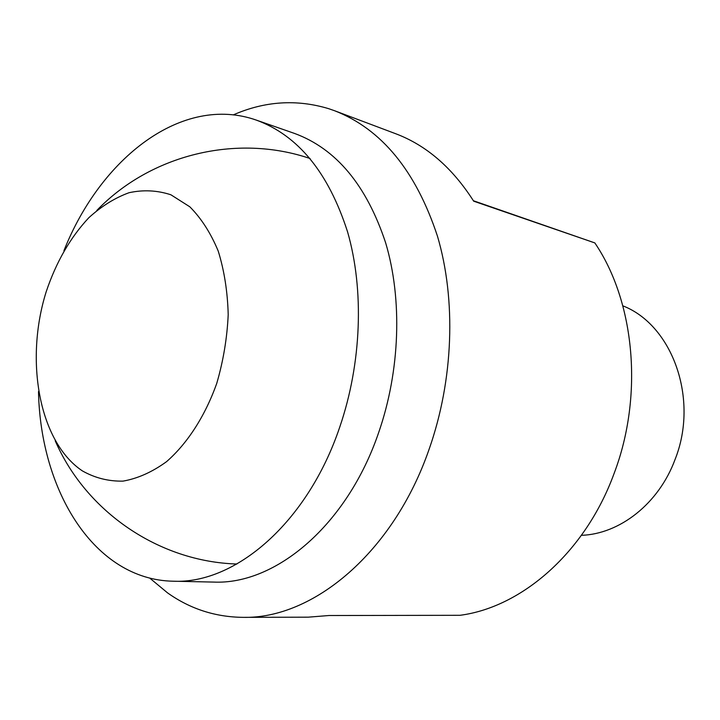 <?xml version="1.0" encoding="UTF-8"?>
<svg xmlns="http://www.w3.org/2000/svg" width="720" height="720" viewBox="0 0 720 720"><rect width="100%" height="100%" fill="white"/><g stroke="black" fill="none" stroke-linecap="round" stroke-linejoin="round"><path stroke-width="1.08" d="M38.493 391.572C40.473 491.364 94.635 579.807 173.151 581.211C235.215 584.235 307.548 522.819 339.759 427.05C361.629 363.231 364.284 289.89 347.598 231.966C328.581 172.728 298.17 135.441 256.365 120.123C182.313 93.996 100.647 157.923 63.918 250.731M293.985 133.254L294.444 133.407C336.159 148.698 366.579 185.211 385.686 242.955C402.489 299.376 400.14 370.584 378.684 432.504C347.094 525.393 275.454 585.027 213.471 582.075L173.151 581.211M149.688 578.052L167.508 592.848C190.089 608.913 215.325 617.085 243.216 617.355C313.092 618.93 393.372 552.645 429.111 449.253C453.564 379.809 456.327 299.772 437.418 236.052C415.881 170.901 381.627 129.132 334.647 110.754L328.59 108.648C296.559 99.036 264.789 101.115 233.28 114.885M243.216 617.355L308.268 617.166L328.968 615.519L460.026 615.303C521.856 607.23 585.288 552.321 614.016 473.697C643.752 395.694 634.815 301.725 594.837 242.919L473.67 201.177C452.331 167.724 426.294 145.224 395.532 133.668L334.647 110.754M581.427 535.329C619.713 534.06 658.773 503.667 675.036 459.549C699.246 398.97 672.273 324.945 622.845 305.838M473.391 200.736L594.837 242.919M216.747 383.382C205.092 416.097 187.425 443.43 166.554 461.655C152.244 472.05 137.727 478.539 123.003 481.122C108.531 481.419 94.995 478.017 82.395 470.907C39.195 442.089 24.498 360.657 46.197 291.753C56.133 262.143 70.326 237.483 88.794 217.755C101.493 206.208 114.903 197.865 129.033 192.717C143.307 189.621 157.266 190.314 170.901 194.787L189.819 206.802C201.276 218.313 210.735 233.055 218.205 251.028C224.262 270.522 227.592 291.717 228.204 314.622C227.142 337.941 223.326 360.864 216.747 383.382M256.365 120.123L294.444 133.407M55.224 440.793C86.067 511.92 159.201 561.753 236.898 564.012M310.077 158.526C236.493 133.488 150.552 154.602 96.795 210.465"/></g></svg>
